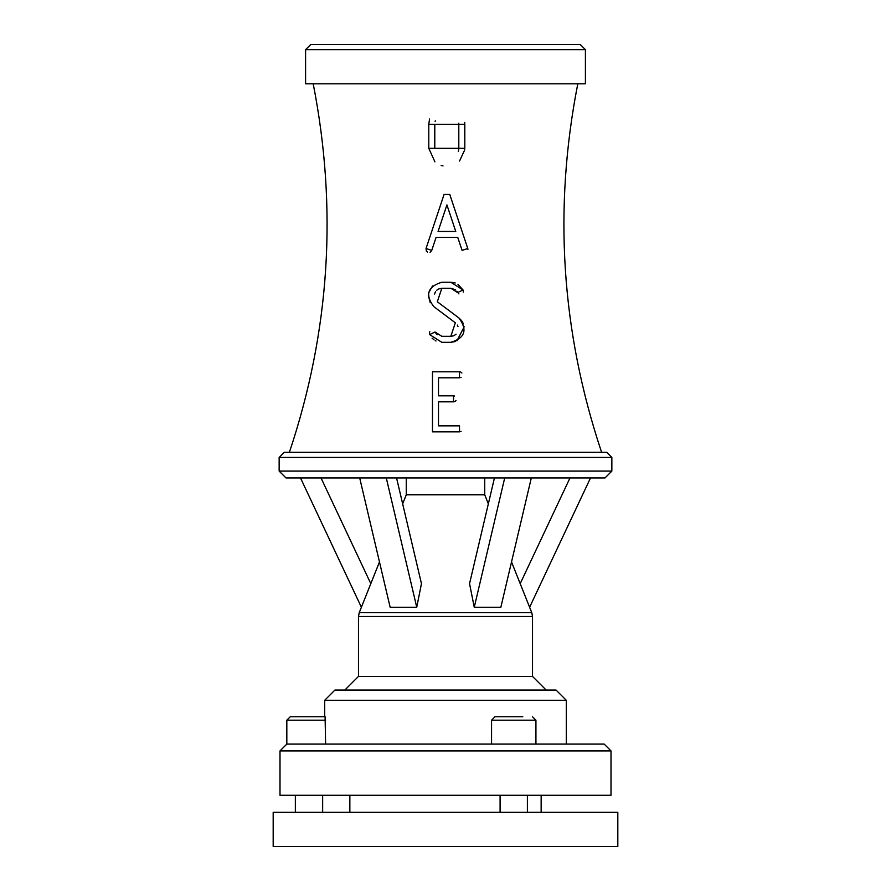 <?xml version="1.0" encoding="UTF-8"?>
<svg xmlns="http://www.w3.org/2000/svg" width="891" height="891" viewBox="0 0 891 891"><rect width="100%" height="100%" fill="white"/><g stroke="black" fill="none" stroke-linecap="round" stroke-linejoin="round"><path stroke-width="1.34" d="M522.805 716.776L494.984 716.776L491.565 720.195L535.925 720.195L532.517 716.776M566.297 700.281L324.703 700.281L334.938 690.046L556.062 690.046L566.297 700.281L566.297 744.085M286.824 720.195L290.243 716.776L325.092 716.776L325.605 744.085L286.824 744.085L286.824 720.195L325.605 720.195M611.003 750.901L604.176 744.085L286.824 744.085L279.997 750.901L611.003 750.901L611.003 795.262L279.997 795.262L279.997 750.901M290.243 716.776L299.944 716.776M318.065 716.776L324.703 716.776L324.703 700.281M546.161 690.046L532.517 676.403L358.483 676.403L344.839 690.046M511.523 561.931L531.782 612.685L532.517 616.483L532.517 676.403M484.737 494.817L406.263 494.817L406.263 477.921L484.737 477.921L484.737 494.817L488.346 503.838M322.653 795.262L322.653 812.325M541.149 795.262L541.149 812.325M617.819 812.325L273.181 812.325L273.181 846.45L617.819 846.45L617.819 812.325M531.314 477.921L500.853 607.25L474.257 607.25L504.718 477.921L569.995 477.921L520.199 583.65M494.449 477.921L469.546 583.65L474.257 607.25M416.743 607.25L390.147 607.25L359.686 477.921L386.282 477.921L416.743 607.25L421.454 583.65L396.551 477.921M379.477 561.931L361.39 607.25L300.479 477.921L301.292 477.921M370.801 583.65L321.005 477.921M529.61 607.25L590.521 477.921L589.708 477.921M334.17 44.55L445.5 44.55M585.409 49.673L580.286 44.55L310.714 44.55L305.591 49.673L585.409 49.673L585.409 83.787L305.591 83.787L305.591 49.673M285.978 477.921L605.022 477.921L611.85 471.094L279.15 471.094L285.978 477.921M611.85 457.439L606.738 452.327L284.262 452.327L279.15 457.439L611.85 457.439L611.85 471.094M601.614 452.327C561.23 331.575 553.289 208.728 577.802 83.787M434.931 161.861L428.783 148.307L428.783 124.283L429.562 119.015M464.757 149.799L459.544 161.037M443.027 165.926L441.145 165.414M464.723 122.423L464.812 148.307L464.812 124.283L428.783 124.283L428.783 148.307L464.812 148.307M454.243 401.73L453.508 401.819L453.508 395.816L454.599 396.016M456.025 400.449L455.468 401.084M455.234 401.262L454.51 401.641M461.093 377.35L459.511 377.795L459.511 371.792L460.09 371.848M460.781 372.07L461.917 372.995M432.48 431.845L432.48 371.792L432.48 431.845L459.511 431.845L459.511 425.842L438.495 425.842L438.495 401.819L453.508 401.819M461.104 431.389L459.511 431.845M458.921 293.907L456.76 291.157M455.29 289.72L450.835 288.261L457.618 292.549L463.042 289.976L463.309 290.9M463.32 291.468L463.22 292.059M457.918 284.251L463.042 289.976L450.835 282.247L455.223 282.982M430.253 302.751L428.315 295.411M428.616 292.927L432.547 285.933M455.334 322.787L433.717 306.571L455.334 322.787L450.835 336.297L453.374 335.862M454.221 335.495L456.047 334.192M457.996 326.551L457.35 325.07M450.835 336.297L441.825 336.297L435.042 332.009L435.599 332.989M436.568 334.158L437.158 334.682M435.042 332.009L429.618 334.582L429.417 334.047M429.339 333.034L429.807 331.664M436 340.986L435.187 340.562M433.95 339.772L432.113 338.19M455.301 341.543L450.835 342.311C465.002 338.068 467.708 329.96 458.943 317.987L461.672 320.727M462.106 321.35L463.431 323.901M464.189 326.774L456.938 340.852M458.943 317.987L437.325 301.771L441.825 288.261L438.907 288.851M438.172 289.207L436.757 290.221M435.621 291.535L434.518 294.041M427.491 252.108L426.299 250.95L426.043 248.5L431.745 250.393L436.067 237.44L457.762 237.44L462.084 250.393L467.775 248.5L467.931 249.38M431.01 251.585L430.03 252.231M458.809 124.283L458.809 148.307L434.786 148.307L434.786 124.283L458.809 124.283L458.754 123.17M458.375 151.526L458.809 148.307M435.309 120.797L435.131 121.421M453.508 395.816L438.495 395.816L438.495 377.795L459.511 377.795M459.511 371.792L432.48 371.792M441.825 288.261L450.835 288.261M450.835 282.247L441.825 282.247C427.647 286.612 424.94 294.721 433.717 306.571M429.618 334.582L441.825 342.311L450.835 342.311M467.775 248.5L449.766 194.45L444.063 194.45L426.043 248.5M455.758 231.437L438.071 231.437L446.914 204.897L455.758 231.437L446.914 204.897M531.782 612.685L359.218 612.685L358.483 616.483L532.517 616.483M535.925 744.085L535.925 720.195M491.565 744.085L491.565 720.195M358.483 616.483L358.483 676.403M406.263 494.817L402.654 503.838M361.39 607.25L359.218 612.685M500.096 795.262L500.096 812.325M527.394 795.262L527.394 812.325M295.355 795.262L295.355 812.325M349.851 795.262L349.851 812.325M279.15 457.439L279.15 471.094M313.198 83.787C337.711 208.728 329.77 331.575 289.386 452.327"/></g></svg>
